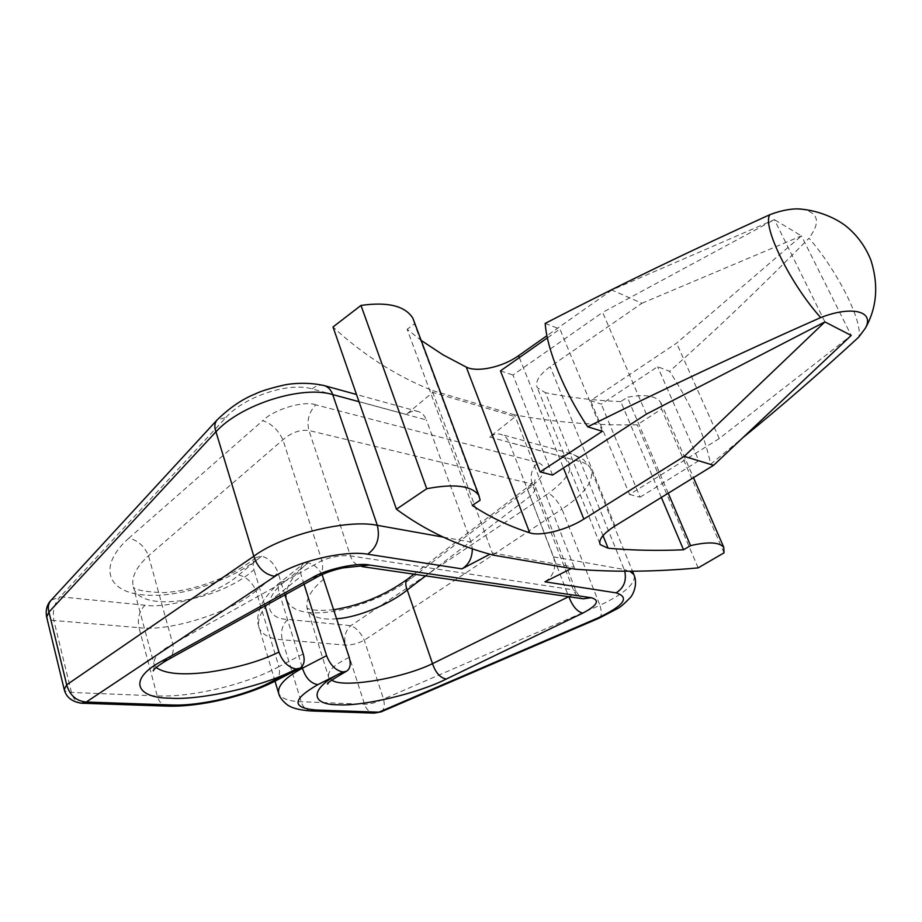 <?xml version="1.0" encoding="UTF-8"?>
<svg xmlns="http://www.w3.org/2000/svg" width="922" height="922" viewBox="0 0 922 922"><rect width="100%" height="100%" fill="white"/><g stroke="black" fill="none" stroke-linecap="round" stroke-linejoin="round"><path stroke-width="0.69" stroke-dasharray="4.61 3.46" d="M274.733 681.3C278.997 678.315 280.392 673.429 278.905 666.629C247.741 683.986 192.099 697.551 157.201 695.903L71.478 692.445C67.513 692.295 65.105 691.339 64.24 689.552M303.188 653.905L278.905 666.629L256.016 590.795L278.121 572.896C274.583 563.745 269.051 558.179 261.537 556.185L255.832 557.556C253.077 560.092 252.467 564.137 253.999 569.704C219.344 601.294 140.64 613.891 133.471 587.521L133.471 587.521C130.763 578.048 135.788 567.456 148.523 555.759L282.904 439.806C291.375 432.499 300.053 429.41 308.962 430.528L532.167 484.038L535.117 486.113C536.016 489.098 534.334 492.486 530.081 496.301L425.687 575.881M443.309 537.134L471.05 542.101L472.329 548.728M349.208 657.374C334.167 664.67 327.31 671.228 328.612 677.036L331.77 680.067M568.92 596.718L568.886 596.58C573.991 594.563 576.354 592.719 575.985 591.048L573.311 589.85L350.441 555.908C341.347 555.079 331.816 556.646 321.87 560.622L172.806 644.075C158.953 651.393 152.752 658.273 154.205 664.727L156.187 667.505M318.009 576.55C322.297 573.68 323.587 568.367 321.87 560.622L282.904 439.806C278.237 429.998 271.506 423.624 262.735 420.663L128.873 538.183C137.874 540.35 144.431 546.204 148.523 555.759L172.806 644.075C174.131 651.497 172.449 656.729 167.769 659.772M544.96 581.794C553.638 576.043 556.508 567.733 553.546 556.876L508.921 441.603L506.132 437.443L501.556 434.504C497.5 433.248 493.535 434.089 489.674 437.016L515.248 416.663L432.81 392.38L406.279 414.427C410.278 411.258 414.37 410.313 418.53 411.615C422.161 412.952 424.777 415.73 426.39 419.948L359.004 401.692M599.369 618.04C601.72 616.253 601.905 612.001 599.922 605.293L383.529 699.072C376.741 702.449 370.413 704.189 364.547 704.27L301.183 701.711C289.208 701.365 281.74 698.692 278.755 693.69L278.744 693.655M624.77 571.237L624.182 569.531L629.887 571.237M634.382 575.858C634.981 584.329 623.491 594.137 599.922 605.293L561.982 509.117C584.997 493.777 594.598 480.339 590.783 468.779C588.974 465.426 585.539 463.063 580.503 461.692L509.255 442.399M381.063 711.888C384.209 709.802 385.027 705.537 383.529 699.072L364.282 640.214C360.652 632.492 356.157 627.652 350.786 625.692L287.791 619.423C264.706 618.812 262.274 598.09 285.578 580.975L280.576 582.128C277.983 584.744 277.614 588.547 279.493 593.549C263.312 606.111 256.512 617.59 259.07 628.009L259.082 628.02C262.609 635.028 270.353 638.946 282.293 639.776L345.52 645.112C351.374 645.262 357.621 643.625 364.282 640.214L561.982 509.117C557.787 501.222 553.327 495.944 548.602 493.27L350.786 625.692C345.393 630.717 343.641 637.183 345.52 645.112L364.547 704.27C366.276 709.433 369.503 712.383 374.228 713.121M322.078 574.521C318.217 567.883 313.572 563.987 308.155 562.823L303.096 563.999C300.365 566.719 299.811 570.718 301.448 575.973L279.493 593.549L302.001 666.618M285.578 580.975L307.303 563.503C278.041 587.118 279.815 609.903 308.766 612.45C336.968 615.596 383.437 599.611 411.396 578.278L532.951 485.214L529.505 485.652C527.522 487.45 527.718 491 530.081 496.301L568.678 596.672M411.396 578.278L407.628 579.062M336.795 618.766C321.421 620.206 311.601 617.048 307.326 609.292C304.986 600.187 310.541 590.08 323.991 578.958M128.873 538.183C98.205 565.255 106.168 591.578 142.484 594.805C178.038 598.735 231.192 581.01 260.684 556.888L238.648 575.005C219.079 592.927 169.383 609.154 144.984 605.224L60.184 596.788L225.982 417.447L217.05 419.983M238.648 575.005C246.278 576.792 252.075 582.059 256.016 590.795C231.284 612.289 169.625 632.008 138.992 627.675C137.24 618.558 139.234 611.067 144.984 605.224M824.913 321.905L774.399 219.655L611.839 290.015L641.896 303.269L550.18 366.691C539.151 374.77 534.852 381.777 537.284 387.724L545.444 392.737L603.011 535.601M493.086 555.113L432.084 390.421C395.711 375.68 362.68 354.544 333.003 326.987M574.936 569.151L574.152 567.134L492.279 552.958L489.882 554.214M724.024 552.843L661.547 409.045L637.252 424.788C594.84 425.561 553.926 422.241 514.522 414.808L574.152 567.134L571.363 568.528M514.522 414.808L432.084 390.421M698.161 567.883L637.252 424.788M668.231 493.212L627.34 397.255C644.685 394.005 655.819 395.722 660.74 402.43L661.547 409.045M661.362 497.431L620.76 401.6L627.34 397.255M472.26 505.429L407.144 329.292L421.135 340.402M480.132 500.243L414.439 323.853L407.144 329.292M413.943 321.087L414.439 323.853M620.76 401.6C594.759 400.54 569.658 397.578 545.444 392.737M611.839 290.015L546.953 335.7M646.357 414.139L602.654 312.397L774.399 219.655L801.46 235.882L676.598 343.168L590.599 400.632L601.271 404.147L657.628 366.714L669.579 371.312C714.504 331.471 760.973 287.099 808.986 238.199C836.922 270.088 863.557 322.412 858.659 337.21M641.896 303.269L801.46 235.882L851.213 335.447L719.264 438.549L676.598 343.168M719.264 438.549L629.565 494.492L590.599 400.632M629.565 494.492L640.122 497.154L601.271 404.147M640.122 497.154L698.864 460.712L657.628 366.714M552.532 475.072L512.955 375.012L602.654 312.397M500.45 370.886L512.955 375.012M602.308 431.277L559.919 329.073L547.403 337.867M801.114 209.029C818.459 212.129 821.087 221.845 808.986 238.199M698.864 460.712L710.643 464.296C704.823 435.345 691.131 404.343 669.579 371.312M710.643 464.296L742.786 437.743M545.19 323.403L559.919 329.073M284.933 594.874L278.121 572.896M264.983 605.927L253.999 569.704M304.064 584.271L301.448 575.973M471.05 542.101L426.39 419.948M167.677 706.137L167.089 706.114C162.168 705.284 158.872 701.873 157.201 695.903L138.992 627.675L53.879 620.494C52.231 610.883 54.329 602.976 60.184 596.788L51.079 600.245M81.92 703.232L81.32 703.209C76.365 702.345 73.092 698.749 71.478 692.445L53.879 620.494C49.961 620.183 47.552 619.042 46.653 617.072L46.549 616.657M414.001 574.176L529.505 485.652L535.117 479.797C534.426 482.01 534.426 484.108 535.117 486.101L575.985 591.048C578.82 595.854 581.252 598.436 583.269 598.793L583.257 598.793C578.44 597.525 575.121 594.54 573.311 589.85L532.167 484.038C529.712 475.625 531.671 468.48 538.033 462.579L315.877 404.839C308.87 412.042 306.565 420.605 308.962 430.528L350.441 555.908C352.285 561.498 355.8 565.013 360.998 566.465L362.277 566.65M553.546 556.876L624.182 569.531L580.18 460.942L576.872 456.471L572.977 454.212L583.707 459.698L590.38 467.915L632.492 571.214M311.544 711L310.968 710.977C306.162 710.217 302.9 707.128 301.183 701.711L282.293 639.776C280.438 631.478 282.27 624.701 287.791 619.423M308.155 562.823L307.303 563.503L308.144 562.823M489.674 437.016L561.475 456.471C565.198 453.751 569.035 452.99 572.977 454.212L501.556 434.504M561.475 456.471C576.238 463.593 571.951 475.856 548.602 493.27M261.537 556.185L260.684 556.888L261.525 556.185M315.877 404.839C303.857 400.425 274.376 409.126 262.735 420.663M532.951 485.214C545.836 474.231 547.518 466.693 538.033 462.579M225.982 417.447C244.457 396.46 289.174 381.835 312.143 388.923L406.279 414.427M312.143 388.923C315.75 385.857 319.519 384.67 323.438 385.384M519.34 357.598L563.434 467.996M615.055 525.932L550.18 366.691M333.868 609.684C307.568 612.196 306.807 606.895 307.245 608.232L328.612 677.025C329.154 677.739 329.016 679.837 328.186 683.34M154.205 664.727L153.778 669.914M274.998 681.162L258.045 623.952C256.823 617.406 258.748 609.454 263.83 600.107C270.48 591.152 276.07 585.159 280.576 582.128L303.096 563.999M255.832 557.556C234.073 575.72 195.257 591.117 163.367 592.604C128.988 591.463 133.667 585.286 133.471 587.521L154.205 664.739M418.542 411.615L356.503 394.501M599.842 543.669L537.284 387.724M660.74 402.43L693.471 477.677"/><path stroke-width="1.38" d="M472.329 548.728C472.248 557.994 468.779 564.713 461.945 568.874L367.636 554.203C344.644 550.008 296.423 561.44 274.963 576.365L86.265 702.034L171.965 705.007C199.832 706.183 245.298 695.545 270.607 682.153L274.721 681.312L300.076 668.162C304.087 665.304 305.136 660.555 303.188 653.905L284.933 594.874M156.187 667.505C164.831 673.74 181.934 675.342 207.496 672.322C236.263 668.139 260.085 661.385 278.963 652.073C282.651 661.846 288.356 667.47 296.066 668.946L300.076 668.162M274.963 576.365C264.775 574.613 257.722 567.917 253.804 556.254C281.925 534.99 346.914 518.902 377.317 525.321L443.309 537.134M270.607 682.153L295.109 669.441C266.389 685.415 202.149 700.397 170.443 698.208C135.015 698.161 127.858 678.753 162.134 660.982L312.673 577.46C326.042 569.208 357.655 562.351 369.584 565.025L591.117 597.71C600.268 600.21 597.468 605.362 582.716 613.153L446.225 679.065C440.128 677.785 435.564 672.657 432.522 663.656L568.678 596.672M331.77 680.067C342.269 688.55 402.338 678.488 432.522 663.656L407.224 589.953C391.401 603.288 358.566 617.429 336.795 618.766M446.225 679.065C418.669 693.171 362.519 706.598 337.786 704.765C309.423 704.823 309.619 687.916 341.958 672.426L317.802 684.677C310.622 683.34 305.516 677.831 302.474 668.15L326.595 655.669C330.272 665.131 335.712 670.559 342.903 671.942L346.418 671.285C350.245 668.888 351.167 664.255 349.208 657.374L322.078 574.521M582.716 613.153C576.976 611.528 572.389 606.042 568.92 596.718M312.673 577.46L318.009 576.55C328.912 570.856 340.898 568.275 343.433 567.86L369.584 565.025M162.134 660.982L167.769 659.772L317.998 576.55M317.802 684.677C292.193 699.406 291.49 707.842 315.693 709.998L378.873 712.187L597.594 618.109L599.369 618.04L617.705 608.474C620.172 607.298 624.263 603.795 629.98 597.94C631.847 596.43 638.635 585.263 633.852 574.567L634.382 575.858M629.887 571.237L633.852 574.567L632.492 571.214M278.755 693.69L274.998 681.162M315.693 709.998L310.968 710.977C298.959 710.09 290.833 707.842 286.569 704.235C282.224 700.605 279.608 697.078 278.744 693.655C277.049 686.152 284.956 677.647 302.474 668.15L302.001 666.618M414.001 574.176L407.628 579.062C405.311 581.102 405.173 584.732 407.224 589.953L425.687 575.881M46.549 616.657C45.501 609.926 47.01 604.452 51.079 600.245L217.05 419.983C214.538 423.129 214.158 427.047 215.944 431.761L48.958 612.035L46.653 617.072L64.24 689.552L66.695 684.827L253.804 556.254L215.944 431.761C241.011 404.297 302.301 385.096 332.715 394.581C331.102 390.075 328.439 387.125 324.74 385.742L323.438 385.384M563.434 467.996L583.857 519.098C566.972 529.885 540.534 536.65 529.735 532.812C508.702 526.07 489.547 516.942 472.26 505.429L480.132 500.243L478.956 495.563C471.903 485.71 454.488 483.439 426.713 488.729L360.986 305.424C387.77 301.632 405.069 305.885 412.872 318.194L413.943 321.087M529.735 532.812L466.29 367.117C477.331 372.695 502.882 367.025 518.579 355.685L519.34 357.598M661.362 497.431L683.536 549.777C657.386 550.907 632.227 550.388 608.094 548.21L600.222 544.625C598.251 539.819 603.195 533.584 615.055 525.932L713.582 465.31L851.213 335.447L824.913 321.905L646.357 414.139L552.532 475.072L540.108 471.937L500.45 370.886L547.403 337.867M683.536 549.777L690.566 545.628C708.361 541.548 719.437 542.124 723.793 547.368L724.024 552.843L698.161 567.883C655.346 571.859 614.271 572.274 574.936 569.151L493.086 555.113C457.162 545.582 424.938 530.288 396.425 509.221L333.003 326.987L360.986 305.424M571.363 568.528L544.96 581.794L616.057 592.858C623.779 588.132 626.683 580.929 624.77 571.237M461.945 568.874L489.882 554.214M690.566 545.628L668.231 493.212M466.29 367.117L443.044 354.843L421.135 340.402M396.425 509.221L426.713 488.729M546.953 335.7L518.579 355.685M583.857 519.098L684.216 456.355L824.913 321.905M684.216 456.355L713.582 465.31M820.684 317.583C851.847 305.389 875.209 311.198 865.228 328.405C876.868 307.925 878.793 285.255 870.979 260.384C865.712 247.015 857.587 235.744 846.603 226.57C834.445 216.877 814.518 209.282 796.401 208.868C788.137 209.133 779.309 211.08 769.916 214.676C761.664 225.302 789.993 283.642 820.684 317.583C739.997 353.276 662.33 389.683 587.706 426.817L602.308 431.277L540.108 471.937M865.228 328.405L858.659 337.21C819.301 373.398 780.68 406.913 742.786 437.743M796.401 208.868L801.114 209.029M769.916 214.676C692.019 249.943 617.106 286.177 545.19 323.403C546.873 349.184 564.08 391.7 587.706 426.817M278.963 652.073L264.983 605.927M296.066 668.946L295.109 669.441L296.066 668.946M326.595 655.669L304.064 584.271M171.965 705.007L167.089 706.114L81.92 703.232M51.079 600.245C48.301 603.622 47.587 607.552 48.958 612.035L66.695 684.827C69.807 695.372 76.33 701.112 86.265 702.034L81.32 703.209C71.835 701.677 66.142 697.124 64.24 689.552M367.636 554.203C377.006 547.426 380.233 537.803 377.317 525.321L332.715 394.581L359.004 401.692M591.117 597.71L583.269 598.804L362.277 566.65M597.594 618.109C624.01 605.673 630.164 597.249 616.057 592.858M311.544 711L374.228 713.121L381.063 711.888L599.369 618.04M603.011 535.601L608.094 548.21M167.677 706.137C199.924 707.07 245.529 696.364 274.721 681.312M346.418 671.285C332.151 679.56 325.915 683.813 327.736 684.043L328.186 683.34M167.769 659.772C152.303 668.853 152.914 671.55 153.294 670.732L153.778 669.914M374.228 713.121L381.063 711.888M407.628 579.062C385.5 595.105 360.917 605.316 333.868 609.684M356.503 394.501L324.74 385.742C309.757 382.054 292.435 383.275 284.771 384.889C270.48 388.139 260.546 391.205 254.945 394.086C242.256 399.145 229.624 407.778 217.05 419.983M600.222 544.625L599.842 543.669M693.471 477.677L723.793 547.368M412.872 318.194L478.956 495.563"/></g></svg>
